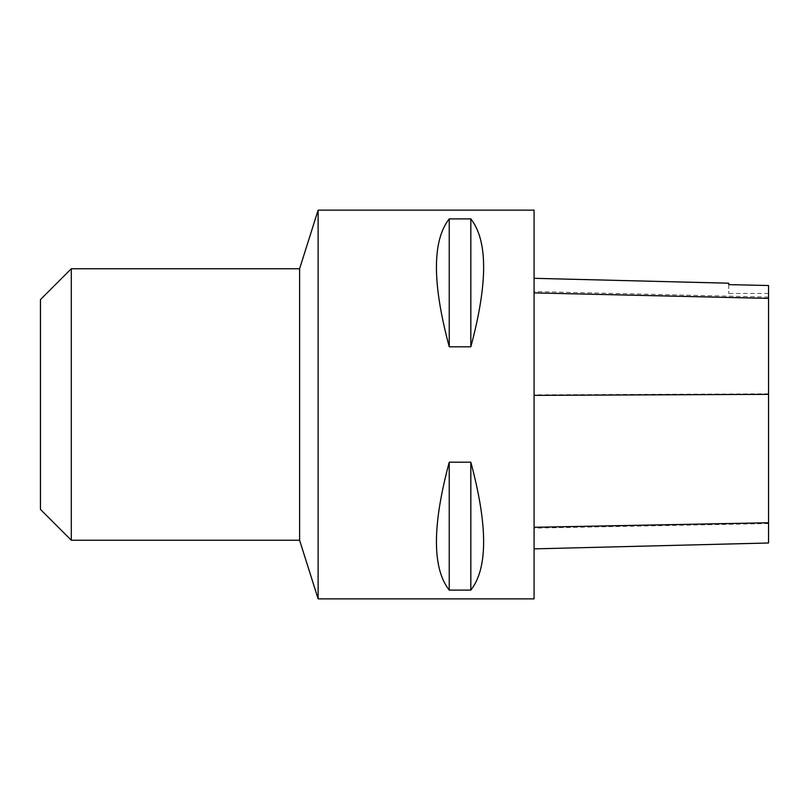 <?xml version="1.0" encoding="UTF-8"?>
<svg xmlns="http://www.w3.org/2000/svg" width="809" height="809" viewBox="0 0 809 809"><rect width="100%" height="100%" fill="white"/><g stroke="black" fill="none" stroke-linecap="round" stroke-linejoin="round"><path stroke-width="0.61" stroke-dasharray="4.04 3.03" d="M534.082 210.138L534.082 598.862M318.119 598.862L318.119 210.138M449.238 346.808L470.828 346.808C487.898 283.271 487.898 240.627 470.828 218.895L449.238 218.895C432.168 240.627 432.168 283.271 449.238 346.808L449.238 218.895M449.238 590.105L470.828 590.105C487.898 568.373 487.898 525.729 470.828 462.192L449.238 462.192C432.168 525.729 432.168 568.373 449.238 590.105L449.238 462.192M534.082 394.863L534.082 548.876L534.082 278.316L534.082 394.863L768.55 393.821L768.55 542.991M728.747 284.465L728.747 283.201M768.55 285.355L768.55 393.821M768.55 285.516L768.55 293.434L768.55 285.516M728.747 284.626L728.747 293.434L728.747 284.626M470.828 218.895L470.828 346.808M470.828 462.192L470.828 590.105M299.603 540.25L299.603 268.75M40.45 509.397L40.45 299.603M71.303 540.25L71.303 268.75M768.55 523.554L534.082 528.125M768.55 297.085L534.082 291.543M768.55 293.434L728.747 293.434"/><path stroke-width="1.21" d="M534.082 598.862L534.082 210.138L318.119 210.138L318.119 598.862L534.082 598.862M449.238 462.192L470.828 462.192C487.898 525.729 487.898 568.373 470.828 590.105L449.238 590.105C432.168 568.373 432.168 525.729 449.238 462.192L449.238 590.105M449.238 218.895L470.828 218.895C487.898 240.627 487.898 283.271 470.828 346.808L449.238 346.808C432.168 283.271 432.168 240.627 449.238 218.895L449.238 346.808M534.082 548.876L768.55 542.991L768.55 285.516L728.747 284.626L768.55 285.516M534.082 278.316L728.747 283.201L728.747 284.626M470.828 590.105L470.828 462.192M470.828 346.808L470.828 218.895M71.303 268.75L71.303 540.25L40.45 509.397L40.45 299.603L71.303 268.75L299.603 268.75L299.603 540.25L318.119 598.862M768.55 522.756L534.082 527.276M768.55 394.357L534.082 395.368M768.55 298.4L534.082 292.898M299.603 268.75L318.119 210.138M71.303 540.25L299.603 540.25"/></g></svg>
